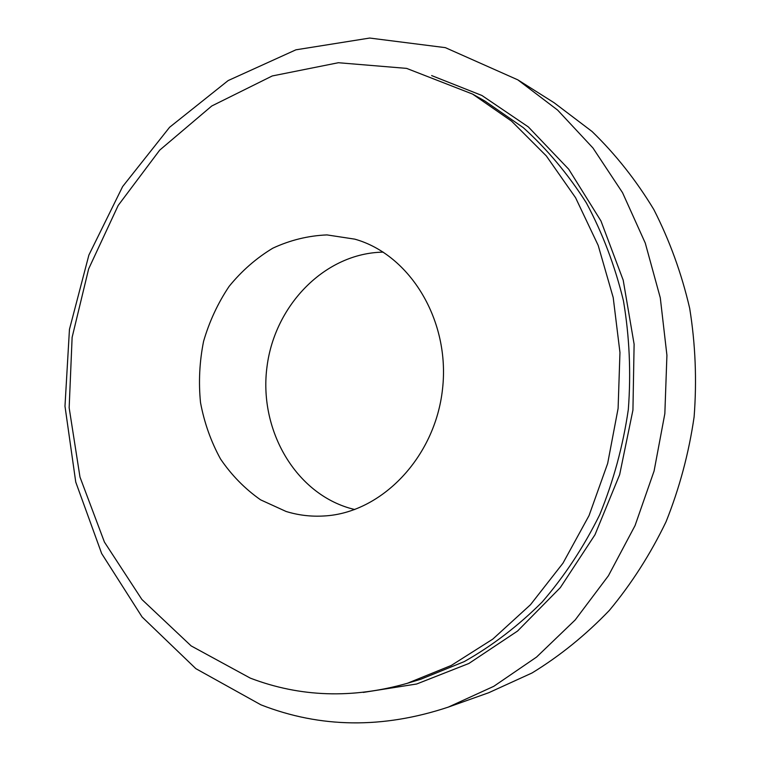 <?xml version="1.0" encoding="UTF-8"?>
<svg xmlns="http://www.w3.org/2000/svg" width="761" height="761" viewBox="0 0 761 761"><rect width="100%" height="100%" fill="white"/><g stroke="black" fill="none" stroke-linecap="round" stroke-linejoin="round"><path stroke-width="1.14" d="M354.712 509.537L349.023 508.006C293.641 491.368 258.626 427.939 267.054 366.336C274.978 304.676 325.375 252.956 383.23 252.138M517.832 79.857L554.122 102.745L592.058 131.501C615.487 154.207 636.063 180.195 653.794 209.484C669.575 240.362 681.542 273.304 689.685 308.319C695.449 344.077 696.924 380.262 694.118 416.866C688.848 453.185 679.487 488.172 666.037 521.799C650.427 554.189 631.535 583.716 609.371 610.389C585.666 635.074 559.896 655.934 532.063 672.962L488.752 692.719L448.334 707.102C382.84 728.867 320.362 728.106 260.899 704.819L195.834 668.643L142.079 616.962L101.651 553.523L75.748 482.065L64.98 406.193L69.451 329.399L88.885 255.068L122.635 186.559L169.608 127.258L228.148 80.571L295.915 49.817L369.694 38.05L445.356 47.648L517.832 79.857L557.632 110.098L592.943 147.967L622.527 192.657L645.271 243.073L660.291 297.827L666.921 355.273L664.848 413.623L654.089 471.002L635.045 525.604L608.42 575.744L575.183 619.958L536.534 657.095L493.794 686.308L448.334 707.102M286.117 511.478L260.604 499.844C245.004 488.914 231.648 475.311 220.547 459.026C210.968 441.57 204.29 422.755 200.514 402.598C198.478 382.07 199.506 361.646 203.577 341.337C209.351 321.494 217.855 303.192 229.09 286.412C241.703 270.897 256.276 258.16 272.79 248.2C290.122 240.134 308.186 235.701 326.983 234.911L354.778 239.144C409.97 254.583 450.369 320.448 442.531 388.985C435.178 457.58 381.337 513 324.11 515.977C311.078 516.767 298.417 515.264 286.117 511.478M250.302 678.127L191.135 645.899L141.879 599.459L104.428 542.079L79.991 477.099L69.156 407.791L72.124 337.342L88.657 268.871L118.183 205.441L159.715 150.126L211.758 105.988L272.248 75.957L338.379 62.725L406.602 68.385L472.6 94.088L511.563 121.123L546.312 155.919L575.573 197.708L598.184 245.384L613.204 297.541L619.958 352.505L618.103 408.438L607.668 463.42L589.043 515.577L562.969 563.178L530.465 604.748L492.776 639.126L451.254 665.466L407.306 683.311C352.495 698.902 300.157 697.171 250.302 678.127M472.6 94.088L484.919 101.061L523.33 127.686C547.169 149.213 568.191 174.298 586.389 202.93C602.636 233.313 614.993 265.96 623.459 300.871C629.48 336.619 631.107 372.852 628.32 409.57C623.002 446.013 613.49 481.009 599.782 514.569C583.877 546.788 564.672 575.934 542.174 602.018C518.146 625.98 492.148 645.851 464.172 661.642L420.862 679.212L407.306 683.311M431.639 75.577L481.903 95.477L528.343 126.925L568.724 169.218L600.962 220.966L623.202 280.162L634.113 344.2L632.933 410.084L619.663 474.626L594.997 534.726L560.334 587.616L517.556 631.05L468.89 663.468L416.695 683.996L363.292 692.415"/></g></svg>
